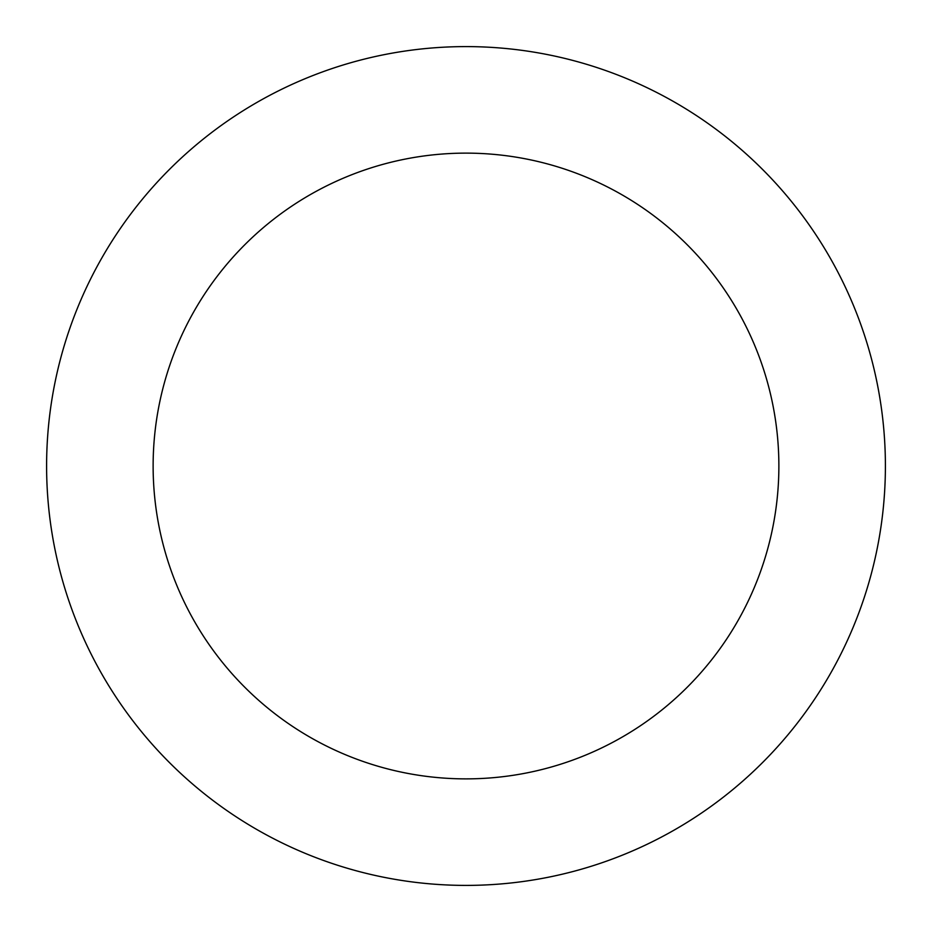 <?xml version="1.0" encoding="UTF-8"?>
<svg xmlns="http://www.w3.org/2000/svg" width="932" height="932" viewBox="0 0 932 932"><rect width="100%" height="100%" fill="white"/><g stroke="black" fill="none" stroke-linecap="round" stroke-linejoin="round"><path stroke-width="1.4" d="M778.872 466A312.872 312.872 0 0 0 466 153.128A312.872 312.872 0 0 0 153.128 466A312.872 312.872 0 0 0 466 778.872A312.872 312.872 0 0 0 778.872 466M46.6 466A419.4 419.4 0 0 1 466 46.6A419.4 419.4 0 0 1 885.4 466A419.4 419.4 0 0 1 466 885.4A419.4 419.4 0 0 1 46.6 466"/></g></svg>
